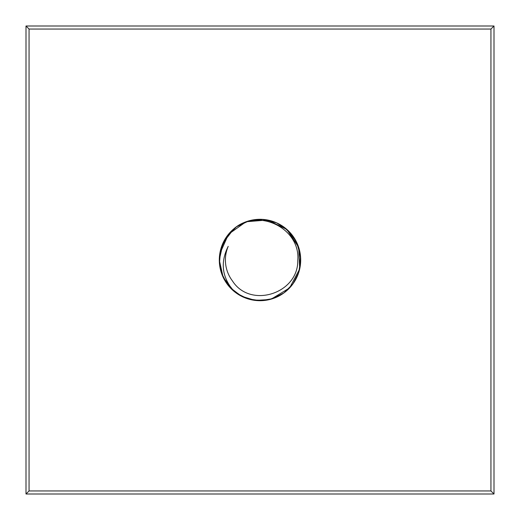 <?xml version="1.0" encoding="UTF-8"?>
<svg xmlns="http://www.w3.org/2000/svg" width="520" height="520" viewBox="0 0 520 520"><rect width="100%" height="100%" fill="white"/><g stroke="black" fill="none" stroke-linecap="round" stroke-linejoin="round"><path stroke-width="0.78" d="M228.208 246.363A34.593 34.593 0 0 0 232.459 280.937C250.393 309.082 298.24 293.481 297.772 260.644C300.82 228.306 258.167 207.513 233.974 228.716A40.697 40.697 0 0 1 289.64 232.115A40.697 40.697 0 0 1 289.64 287.885A40.697 40.697 0 0 1 233.974 291.284A40.697 40.697 0 0 1 233.974 228.716L223.151 242.73L219.303 260.019L223.158 277.284L233.974 291.284C222.001 277.55 220.077 262.574 228.208 246.363L228.202 246.383M29.055 29.055L29.055 490.945L490.945 490.945L490.945 29.055L29.055 29.055L26 26L494 26L494 494L26 494L26 26M299.592 269.406L300.437 255.437L296.504 242.014L288.256 230.711L276.666 222.872L263.114 219.427L249.184 220.766L236.535 226.753L226.661 236.665L220.727 249.333L219.433 263.263L222.937 276.809L230.822 288.366L242.151 296.575L255.6 300.463L269.555 299.559L282.386 293.982M235.326 227.636L226.583 236.775L221.065 248.15L219.31 260.669L221.481 273.13L227.37 284.323L236.418 293.169L247.748 298.805L260.267 300.697L272.747 298.649L284.005 292.864L292.936 283.907L298.682 272.636L300.697 260.15L298.779 247.656L293.118 236.347L284.258 227.325M233.994 228.703L225.381 238.602L220.376 250.738L219.486 263.829L222.814 276.53L230.009 287.508L240.325 295.627L252.694 300.034L265.817 300.281M271.271 299.104L289.64 287.885L299.709 268.899L298.688 247.383L286.871 229.437L267.514 220.006L246.071 221.761L228.527 234.195L219.772 253.87M229.944 287.437L241.417 296.205L255.236 300.417L269.653 299.533L282.854 293.677M494 26L490.945 29.055M494 494L490.945 490.945M29.055 490.945L26 494"/></g></svg>
